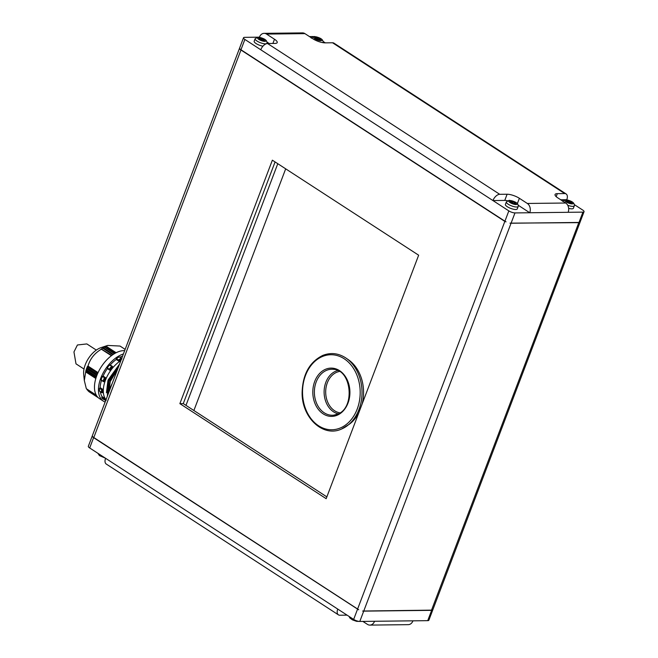 <?xml version="1.0" encoding="UTF-8"?>
<svg xmlns="http://www.w3.org/2000/svg" width="658" height="658" viewBox="0 0 658 658"><rect width="100%" height="100%" fill="white"/><g stroke="black" fill="none" stroke-linecap="round" stroke-linejoin="round"><path stroke-width="0.99" d="M99.531 391.148L102.64 392.752A25.382 14.46 123 0 1 102.525 389.199L100.139 387.644L99.448 388.59A26.304 14.986 123 0 0 99.531 391.148L101.645 392.661A26.114 14.879 -57 0 1 101.529 391.066A26.114 14.879 -57 0 1 101.538 389.388L99.448 388.59M117.527 369.426L110.256 381.492L108.825 392.341M96.29 395.17L86.338 388.714L84.314 380.513L83.689 374.443A19.617 11.178 -57 0 1 85.277 364.68A19.617 11.178 -57 0 1 101.126 347.597L107.706 345.434L120.011 346.05L125.143 349.39M97.91 397.35L88.674 391.255M97.45 396.848L87.703 390.194M86.815 389.084L96.866 396.091M96.775 395.96L87.095 389.75M84.314 380.513L85.935 370.446L96.249 377.141M96.874 375.389L86.543 368.686L85.935 370.446M86.543 368.686L96.989 375.109M119.493 364.269L107.953 380.735L107.402 396.091M107.624 395.491L108.586 381.138L118.966 365.642M113.11 354.489L102.878 347.843L101.348 349.192C94.472 353.28 90.031 358.914 88.008 366.095L87.522 366.366L97.845 373.07M105.132 402.054A27.685 15.776 -57 0 1 103.421 401.183L99.44 398.6A27.685 15.776 -57 0 1 98.79 371.12A27.685 15.776 -57 0 1 123.926 350.624A27.685 15.776 -57 0 1 124.666 350.632M107.254 368.496L109.73 370.15L112.567 366.555L111.737 366.103A26.114 14.879 123 0 0 109.129 369.401L107.386 367.682L107.361 368.62A25.382 14.46 123 0 0 103.1 376.088L105.486 377.634A25.382 14.46 123 0 0 103.923 381.763L105.486 377.634M112.255 366.309L110.042 364.861L109.425 365.108L111.737 366.103M119.476 357.064L121.302 358.199A26.114 14.879 123 0 0 118.226 360.123L116.622 358.487L116.178 359.531A25.382 14.46 123 0 0 110.231 364.984M114.739 353.486L104.548 346.865L103.109 347.695L113.341 354.341M568.644 208.339A6.341 1.851 20.8 0 0 571.835 208.841A6.341 1.851 20.8 0 0 573.398 208.257L574.335 205.781A6.341 1.851 -159.2 0 1 572.781 206.365A6.341 1.851 -159.2 0 1 567.722 205.247M515.716 209.491A6.341 1.851 20.8 0 0 517.278 208.907L518.216 206.431A6.341 1.851 -159.2 0 1 516.653 207.015A6.341 1.851 -159.2 0 1 509.802 205.115A6.341 1.851 -159.2 0 1 506.356 201.924L505.41 204.399A6.341 1.851 20.8 0 0 508.856 207.591A6.341 1.851 20.8 0 0 515.716 209.491M580.076 222.116A4.614 1.349 -159.2 0 1 580.052 222.231A4.614 1.349 -159.2 0 1 578.917 222.651L509.975 223.144A4.614 1.349 20.8 0 0 511.06 223.235L578.999 222.445A4.614 1.349 20.8 0 0 580.126 222.017L584.049 211.703A4.614 1.349 -159.2 0 1 582.914 212.131L529.748 212.748A6.925 5.322 -90.7 0 0 527.329 203.462L519.376 198.297A9.228 2.69 20.8 0 0 507.104 194.233L499.726 194.316A6.925 3.948 123 0 0 492.941 200.558L260.774 49.769A6.925 3.948 -57 0 1 267.559 43.527L274.945 43.436A9.228 2.69 20.8 0 0 277.207 42.589A9.228 2.69 20.8 0 0 274.493 39.241L266.539 34.076A6.925 5.322 -90.7 0 0 264.105 33.344A6.925 5.322 -90.7 0 0 259.416 37.169L259.63 37.309M432.808 609.81A4.614 1.349 -159.2 0 1 432.783 609.917A4.614 1.349 -159.2 0 1 431.648 610.344L363.709 611.134A4.614 1.349 -159.2 0 1 362.632 611.035L431.722 610.139A4.614 1.349 20.8 0 0 432.512 610.015A4.614 1.349 20.8 0 0 432.857 609.711L580.052 222.231M357.656 608.897L504.842 221.409L240.877 49.959A4.614 1.349 -159.2 0 1 239.52 48.289L92.326 435.769A4.614 1.349 20.8 0 0 92.383 436.238A4.614 1.349 20.8 0 0 93.683 437.447L358.717 609.744A4.614 1.349 -159.2 0 1 357.574 609.102L93.609 437.652A4.614 1.349 -159.2 0 1 92.252 435.983A4.614 1.349 -159.2 0 1 92.301 435.884M337.751 609.086A6.925 3.948 123 0 0 338.418 614.843L106.251 464.046A6.925 3.948 -57 0 1 105.593 458.297L353.659 619.417A4.614 1.349 20.8 0 0 359.794 621.448L412.961 620.831A6.925 5.322 89.3 0 1 408.273 624.656L369.87 625.1A6.925 5.322 -90.7 0 0 374.558 621.275M518.348 205.337L529.748 212.748L514.975 212.921A4.614 1.349 -159.2 0 1 508.84 210.889L492.941 200.558L504.76 200.419L507.104 194.233M260.774 49.769L244.875 39.439A4.614 1.349 -159.2 0 1 243.518 37.761L239.594 48.083A4.614 1.349 20.8 0 0 240.96 49.753L504.925 221.203A4.614 1.349 20.8 0 0 506.068 221.845L504.842 221.409M326.171 498.674L418.653 255.205L272.363 160.182L179.873 403.65L326.171 498.674M326.853 496.872L183.269 403.609L275.077 161.942M185.984 405.369L277.783 163.702M193.888 410.502L285.687 168.835M341.518 429.024A38.592 29.651 -90.7 0 0 346.996 425.932A38.592 29.651 -90.7 0 0 362.023 391.897A38.592 29.651 -90.7 0 0 346.215 358.223L348.526 359.827A36.733 28.22 89.3 0 1 362.13 404.012M358.725 412.977A36.733 28.22 89.3 0 1 349.266 424.27L341.436 429.074C322.963 437.669 301.561 417.435 302.121 392.439C302.705 374.303 309.589 361.966 322.765 355.419C330.867 352.252 338.689 353.19 346.215 358.223M432.355 610.065A4.384 1.275 -159.2 0 1 432.232 610.13A4.384 1.275 -159.2 0 1 431.492 610.246L362.632 611.035M358.717 609.744L93.757 437.652A4.384 1.275 -159.2 0 1 92.523 436.501A4.384 1.275 -159.2 0 1 92.465 436.369M183.269 403.609L179.873 403.65M510.485 200.558L509.3 200.567L511.685 202.121L509.473 202.146L516.522 204.482L514.137 202.935L516.357 202.903L515.082 202.08L512.87 202.105L510.485 200.558L510.246 201.184M511.365 202.96L511.685 202.121M513.898 203.561L514.137 202.935M514.762 202.927L515.082 202.08M512.549 202.952L512.87 202.105M567.805 201.471L565.592 201.496L566.867 202.319L569.08 202.294L571.465 203.848L572.649 203.832L570.264 202.286L572.476 202.261L571.202 201.43L568.989 201.455L566.604 199.909L565.419 199.917L567.805 201.471L567.484 202.319M570.025 202.911L570.264 202.286M570.881 202.277L571.202 201.43M568.668 202.302L568.989 201.455M566.365 200.534L566.604 199.909M319.961 38.246L317.74 38.271L315.355 36.725L314.179 36.733L316.564 38.287L314.343 38.312L315.618 39.135L317.83 39.11L320.216 40.664L321.4 40.648L319.015 39.093L321.227 39.069L319.961 38.246L319.64 39.093M317.419 39.118L317.74 38.271M315.116 37.35L315.355 36.725M316.243 39.126L316.564 38.287M318.776 39.727L319.015 39.093M260.436 38.937L258.224 38.962L259.499 39.784L261.711 39.76L264.097 41.306L265.281 41.298L262.896 39.743L265.108 39.719L263.833 38.896L261.621 38.921L259.236 37.374L258.051 37.383L260.436 38.937L260.116 39.776M262.657 40.377L262.896 39.743M263.513 39.735L263.833 38.896M261.3 39.768L261.621 38.921M258.997 38L259.236 37.374M266.827 43.609L266.967 43.247A6.341 1.851 -159.2 0 1 265.413 43.831A6.341 1.851 -159.2 0 1 258.553 41.923A6.341 1.851 -159.2 0 1 255.107 38.74L254.169 41.215A6.341 1.851 20.8 0 0 256.776 43.963A6.341 1.851 20.8 0 0 262.953 46.175M507.45 200.698A9.228 2.69 20.8 0 0 504.76 200.419M566.999 199.843L566.785 199.703A6.925 3.948 123 0 0 566.127 193.954A6.925 3.948 123 0 0 564.704 193.567L557.326 193.649A9.228 2.69 20.8 0 0 555.056 194.505A9.228 2.69 20.8 0 0 557.778 197.852L565.724 203.018A6.925 5.322 89.3 0 1 568.142 212.304M566.785 199.703L566.135 199.711M564.548 199.728L560.739 199.777M264.105 33.344L302.507 32.9A6.925 5.322 89.3 0 1 304.942 33.632L312.887 38.797A9.228 2.69 20.8 0 0 325.159 42.86L332.545 42.77A6.925 3.948 -57 0 1 333.96 43.157L566.127 193.954M269.18 43.502L267.099 42.153M243.518 37.761A4.614 1.349 -159.2 0 1 244.653 37.341L257.171 37.193M258.767 37.177L259.416 37.169M313.126 36.577A4.614 1.349 -159.2 0 0 312.583 36.552L309.49 36.585M323.218 41.503L325.299 42.86M584.049 211.703A4.614 1.349 -159.2 0 0 582.692 210.034L574.467 204.696M338.418 614.843A6.925 3.948 123 0 0 339.832 615.23L347.079 615.14M362.887 621.415L367.435 624.368A6.925 5.322 -90.7 0 0 369.87 625.1M92.252 435.983L88.328 446.297A4.614 1.349 20.8 0 0 89.685 447.966L105.593 458.297M432.783 609.917L428.86 620.239A4.614 1.349 20.8 0 1 427.725 620.659L412.961 620.831M97.713 373.374L87.374 366.654L86.65 368.39M102.936 348.033L112.995 354.572M101.266 348.962L111.745 355.452M104.548 346.865L115.018 353.321M119.024 356.981A26.304 14.986 123 0 0 116.622 358.487M109.425 365.108A26.304 14.986 123 0 0 107.386 367.682M106.218 400.228L104.441 398.197L103.635 398.542L101.735 397.662A26.304 14.986 123 0 0 103.01 399.118L106.045 400.401M105.461 377.634L102.919 376.088L102.261 376.672A26.304 14.986 123 0 0 101.135 379.641L103.059 381.319A26.114 14.879 -57 0 1 104.499 377.519L105.28 377.618M107.706 345.434L104.844 346.717M121.862 358.75L121.302 358.199L121.862 358.75M116.17 359.309L118.522 360.839L118.226 360.123M118.522 360.839L116.178 359.531M109.606 370.026L109.129 369.401M104.499 377.519L102.261 376.672M101.135 379.641L103.109 381.36M102.607 392.777L102.492 389.215L101.538 389.388M100.345 391.831A25.382 14.46 123 0 0 102.089 396.618L101.735 397.662M103.421 401.183A27.685 15.776 -57 0 1 101.381 376.664A27.685 15.776 -57 0 1 123.4 353.971M101.488 349.053L111.556 355.591L101.488 349.053M121.393 359.26A25.382 14.46 123 0 0 118.563 361.077M112.567 366.555L112.584 366.58A25.382 14.46 123 0 0 109.746 370.166L107.361 368.62M102.089 396.618L104.474 398.164A25.382 14.46 123 0 0 105.946 399.932M101.488 380.357A25.382 14.46 123 0 0 100.139 387.644M122.594 356.101A25.382 14.46 123 0 0 119.863 357.261M120.907 360.543A25.382 14.46 123 0 0 106.028 399.702M110.709 386.871L110.667 387.694M96.323 350.081L86.848 343.928L77.422 344.981L73.951 351.956L75.999 363.841L84.01 369.048M111.391 355.715L101.348 349.192M104.367 347.144L114.418 353.667M112.765 354.728L102.706 348.197M337.719 370.536A21.994 16.902 -90.7 0 0 335.794 371.178A21.994 16.902 -90.7 0 0 324.155 393.632A21.994 16.902 -90.7 0 0 338.22 413.816M339.446 371.474A20.842 16.014 -90.7 0 0 336.756 372.264A20.842 16.014 -90.7 0 0 325.768 394.117A20.842 16.014 -90.7 0 0 339.931 412.837M333.828 415.14L337.381 414.195C355.386 408.396 351.693 369.508 333.293 369.319A22.997 17.667 -90.7 0 0 326.59 370.331A22.997 17.667 -90.7 0 0 314.754 396.84A22.997 17.667 -90.7 0 0 333.828 415.14A22.997 17.667 -90.7 0 0 337.283 414.252M325.636 369.237A24.149 18.556 -90.7 0 0 313.71 399.562A24.149 18.556 -90.7 0 0 337.085 415.272A24.149 18.556 -90.7 0 0 349.011 384.946A24.149 18.556 -90.7 0 0 325.636 369.237M322.461 356.496A37.522 28.829 -90.7 0 0 303.938 403.609A37.522 28.829 -90.7 0 0 340.252 428.013A37.522 28.829 -90.7 0 0 358.783 380.9A37.522 28.829 -90.7 0 0 322.461 356.496M572.131 203.89A4.499 1.316 20.8 0 0 571.917 201.841A4.499 1.316 20.8 0 0 565.929 199.859A4.499 1.316 20.8 0 0 566.151 201.907A4.499 1.316 20.8 0 0 572.131 203.89M516.012 204.539A4.499 1.316 20.8 0 0 515.79 202.491A4.499 1.316 20.8 0 0 509.81 200.509A4.499 1.316 20.8 0 0 510.032 202.557A4.499 1.316 20.8 0 0 516.012 204.539M320.89 40.706A4.499 1.316 20.8 0 0 320.668 38.657A4.499 1.316 20.8 0 0 314.689 36.675A4.499 1.316 20.8 0 0 314.911 38.723A4.499 1.316 20.8 0 0 320.89 40.706M264.763 41.355A4.499 1.316 20.8 0 0 264.549 39.307A4.499 1.316 20.8 0 0 258.561 37.325A4.499 1.316 20.8 0 0 258.783 39.373A4.499 1.316 20.8 0 0 264.763 41.355M431.492 610.246L578.867 222.453M363.792 610.928L510.978 223.44M353.659 619.417L357.574 609.102M359.794 621.448L363.709 611.134M514.975 212.921L511.06 223.235M508.84 210.889L504.925 221.203M93.757 437.652L241.042 49.811M517.377 203.552L519.376 198.297M556.183 196.652L557.326 193.649M272.889 43.461L274.493 39.241M527.329 203.462L565.724 203.018M267.559 43.527L499.726 194.316M564.704 193.567L332.545 42.77M304.942 33.632L266.539 34.076M582.914 212.131L578.999 222.445M244.875 39.439L240.96 49.753M89.685 447.966L93.609 437.652M427.725 620.659L431.648 610.344M87.095 368.102L97.17 374.649M96.496 376.409L86.428 369.87M87.218 367.814L97.294 374.353M96.397 376.705L86.33 370.166M97.557 396.971L87.991 390.762M104.614 347.005L114.657 353.527M96.134 377.47L85.844 370.791M87.868 366.309L97.943 372.856M95.912 378.194L85.836 371.647M103.635 398.542A26.114 14.879 123 0 0 105.272 400.418M105.815 346.347L115.857 352.869M118.555 361.045L121.903 358.947M104.268 398.37L101.916 396.84M102.286 389.306L99.926 387.776M98.346 397.761L88.863 391.609M88.008 366.095L98.058 372.617M106.111 346.215L116.137 352.729M95.821 378.49L85.779 371.976M119.131 365.206L108.545 380.456L107.188 391.946M106.44 392.801L107.912 380.628L119.534 364.145M118.744 366.218L108.85 381.237L107.772 395.104M117.79 368.735L109.993 381.393L108.628 392.859M110.363 387.159L112.107 383.696M415.206 620.807L413.611 620.823M359.252 621.423L356.562 621.333L352.433 619.869L349.809 617.936L349.159 616.497M574.335 205.781C574.714 202.771 571.695 200.731 565.288 199.67L562.475 201.274M518.216 206.431C518.594 203.412 515.576 201.381 509.16 200.32L506.356 201.924M323.094 42.597C323.473 39.579 320.454 37.547 314.039 36.486L311.226 38.09M266.967 43.247C267.345 40.228 264.327 38.197 257.92 37.128L255.107 38.74M105.379 458.157L99.432 455.591L97.91 453.304M97.68 397.111L87.95 390.786M96.932 396.182L87.062 389.775M121.434 358.281L119.386 356.949M112.362 366.366L110.042 364.861M103.462 381.64L101.209 380.176M98.42 397.835L88.83 391.6M125.143 349.373L120.077 346.075M96.339 395.269L86.387 388.804M119.55 364.104L108.175 379.872L107.386 396.124M110.347 387.266L110.379 388.245"/></g></svg>
